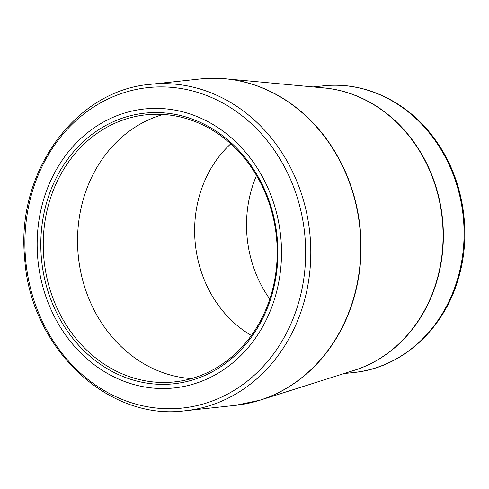 <?xml version="1.0" encoding="UTF-8"?>
<svg xmlns="http://www.w3.org/2000/svg" width="489" height="489" viewBox="0 0 489 489"><rect width="100%" height="100%" fill="white"/><g stroke="black" fill="none" stroke-linecap="round" stroke-linejoin="round"><path stroke-width="0.73" d="M46.84 201.835A136.089 118.326 83.9 0 1 247.935 161.217A136.089 118.326 83.9 0 1 183.283 382.319A136.089 118.326 83.9 0 1 46.84 201.835M43.38 200.404A140.27 121.957 -96.1 0 0 184.017 386.426A140.27 121.957 -96.1 0 0 250.655 158.54A140.27 121.957 -96.1 0 0 43.38 200.404M269.8 299.066A114.304 99.383 83.9 0 1 251.59 189.206A114.304 99.383 83.9 0 1 256.505 175.508M230.771 143.833A114.304 99.383 -96.1 0 0 199.701 194.787A114.304 99.383 -96.1 0 0 251.395 335.491M163.167 114.457A134.298 116.767 -96.1 0 0 83.497 198.662A134.298 116.767 -96.1 0 0 191.59 378.578M49.2 202.354A134.298 116.767 -96.1 0 0 174.597 381.891A134.298 116.767 -96.1 0 0 276.328 235.869A134.298 116.767 -96.1 0 0 145.863 114.836A134.298 116.767 -96.1 0 0 49.2 202.354M32.036 192.611A161.156 140.123 -96.1 0 0 121.07 398.987A161.156 140.123 -96.1 0 0 298.516 303.033A161.156 140.123 -96.1 0 0 209.481 96.657A161.156 140.123 -96.1 0 0 32.036 192.611M212.764 78.252A164.115 142.69 83.9 0 1 225.435 78.784A164.115 142.69 83.9 0 1 353.81 298.357A164.115 142.69 83.9 0 1 260.02 400.185L235.398 405.363A164.139 142.715 -96.1 0 0 353.547 298.394A164.139 142.715 -96.1 0 0 200.276 78.961L150.251 84.346A164.139 142.715 83.9 0 1 303.522 303.779A164.139 142.715 83.9 0 1 185.374 410.748C107.409 421.475 29.743 347.031 24.67 257.929C15.917 172.758 75.019 90.386 150.251 84.346M247.746 403.401A164.115 142.69 83.9 0 0 260.02 400.185L354.317 370.289A144.176 125.355 -96.1 0 0 442.148 218.027A144.176 125.355 -96.1 0 0 323.938 87.934L225.435 78.784L200.276 78.961M323.088 85.862C364.788 80.997 408.364 102.005 435.045 139.481C463.144 177.696 472.325 232.116 458.474 278.192C444.067 329.476 401.665 367.966 353.932 372.496A144.145 125.331 -96.1 0 0 457.686 278.565A144.145 125.331 -96.1 0 0 323.088 85.862L313.119 86.932M321.707 87.733A144.145 125.331 83.9 0 1 442.411 217.996A144.145 125.331 83.9 0 1 352.184 370.962M235.398 405.363L185.374 410.748M353.932 372.496L343.963 373.572"/></g></svg>
